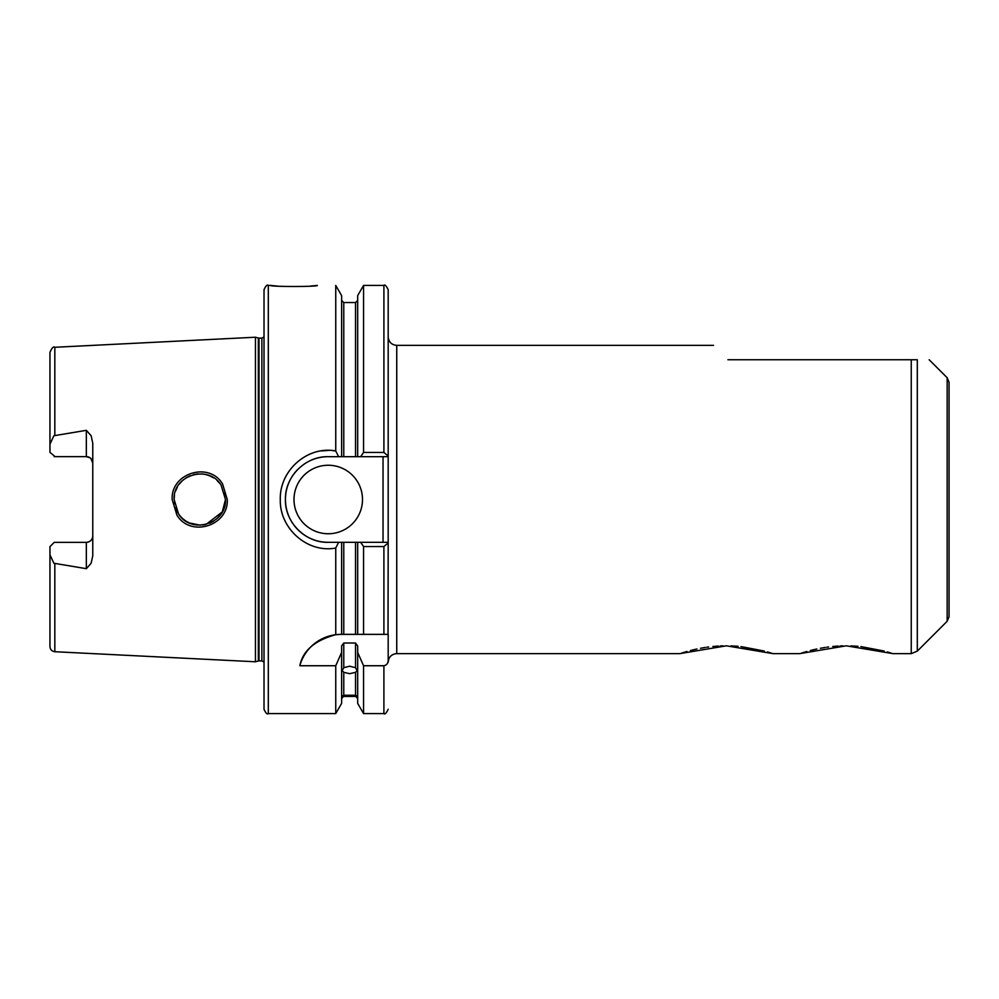 <?xml version="1.0" encoding="UTF-8"?>
<svg xmlns="http://www.w3.org/2000/svg" width="999" height="999" viewBox="0 0 999 999"><rect width="100%" height="100%" fill="white"/><g stroke="black" fill="none" stroke-linecap="round" stroke-linejoin="round"><path stroke-width="1.5" d="M713.523 345.367L396.74 345.367L396.74 653.633L679.882 653.633L726.435 645.816L772.951 653.633L799.762 653.633L846.315 645.816L892.831 653.633L911.25 653.633L911.25 359.752L917.307 359.752C932.941 359.752 932.941 359.752 917.307 359.752L917.307 651.123L911.25 653.633M206.069 524.413L222.29 511.913L225.487 499.5L221.091 485.139C208.716 464.21 172.777 474.962 174.113 499.5L178.521 513.886C191.134 534.915 226.86 523.838 225.487 499.5L224.688 505.869M172.178 499.5C170.692 472.977 209.315 461.276 222.565 483.953L227.273 499.5C228.759 525.886 190.422 537.812 176.898 515.072L172.178 499.5M310.564 286.064L317.32 285.427C318.756 286.838 269.206 286.838 270.654 285.427L274.725 285.839M274.925 285.864L277.547 286.076M357.679 652.422L363.549 665.746L363.549 713.573L357.679 703.396L357.679 645.953L355.532 643.019L343.768 643.019L343.768 667.694L342.158 670.691L343.768 672.327L343.768 695.242C341.633 696.365 341.633 696.628 343.768 696.041L341.621 698.588M343.768 667.694L349.65 666.196L355.532 667.694L355.532 643.019M357.679 698.588L355.532 696.041L343.768 696.041C341.633 696.628 341.633 696.365 343.768 695.242L355.532 695.242L355.532 672.327L349.65 673.688L343.768 672.327M89.997 457.779L86.339 456.643L86.339 430.319L91.134 435.751L92.77 443.194L92.77 555.806L91.134 563.249L86.339 568.681L86.339 542.357A6.419 6.419 0 0 0 92.77 535.939C92.47 539.76 90.322 541.895 86.339 542.357L54.233 542.357L49.95 546.64L49.95 554.807L53.884 563.249L86.339 568.681M86.339 430.319L53.884 435.751L49.95 444.193L49.95 452.36L55.082 456.643M86.339 456.643A6.419 6.419 0 0 1 92.77 463.061A6.419 6.419 0 0 0 86.339 456.643L54.233 456.643M293.993 499.5A34.253 34.253 0 0 0 328.246 533.753A34.253 34.253 0 0 0 362.5 499.5A34.253 34.253 0 0 0 328.246 465.247A34.253 34.253 0 0 0 293.993 499.5M335.751 634.702L341.084 634.365A42.82 42.82 0 0 0 299.825 665.746C302.759 650.761 314.735 640.421 335.751 634.702L335.751 548.026C307.68 553.434 279.458 528.683 280.294 499.5C279.445 470.279 307.704 445.579 335.751 450.974L338.624 456.68L328.246 456.68A42.82 42.82 0 0 0 308.067 461.738M306.93 462.362A42.82 42.82 0 0 0 304.595 463.811M297.427 469.78A42.82 42.82 0 0 0 292.732 523.414M357.679 456.68L360.651 456.68L363.549 452.46L363.549 285.427L357.679 295.604L357.679 456.68L355.532 456.68L355.532 302.56L343.768 302.56L343.768 456.68L355.532 456.68L328.246 456.68C305.357 456.093 284.84 476.623 285.427 499.5C284.815 522.352 305.394 542.919 328.246 542.32L338.624 542.32L335.751 548.026M200.2 525.187L189.36 522.964L185.677 520.954M185.764 521.016L182.268 518.281M179.483 515.209L177.16 511.65M174.301 502.634L174.463 503.721M175.512 507.854L177.198 511.7M179.52 515.272L182.355 518.356M193.381 524.375L197.577 525.087M202.547 525.037L205.956 524.438M209.815 523.164L213.699 521.103M216.546 518.981L219.967 515.422M396.74 653.633C391.546 654.133 388.686 656.992 388.186 662.2L388.186 634.365L363.549 634.365L363.549 546.54L360.651 542.32L357.679 542.32L357.679 634.365L363.549 634.365L341.084 634.365M949.05 382.28L949.05 616.72L947.164 621.266L947.164 377.734L949.05 382.28M268.306 713.573C267.257 714.66 265.834 713.236 264.023 709.29L264.023 289.71C265.834 285.764 267.257 284.34 268.306 285.427L268.306 713.573L335.751 713.573L335.751 665.746L341.621 652.422L341.621 645.953L343.768 643.019M258.329 337.999L258.991 338.087L258.991 660.913L258.329 661.001L258.329 337.999L255.457 337.225L255.457 661.775L54.833 651.723C51.848 651.298 50.225 649.587 49.95 646.59L49.95 554.807M335.751 450.974L335.751 285.427L341.621 295.604L341.621 456.68M335.514 450.936L332.068 450.524M329.158 450.374L320.866 450.949M727.909 359.752C708.865 340.709 708.865 340.709 727.909 359.752L911.25 359.752M772.751 653.571L772.04 653.334M770.928 652.984L769.617 652.572M769.342 652.497L767.419 651.922M764.31 651.048L740.971 646.59M738.111 646.316L731.006 645.891M723.101 645.854L721.827 645.891M721.44 645.903L720.117 645.953M718.256 646.053L712.849 646.49M708.628 646.977L706.73 647.24M705.306 647.452L700.524 648.276M696.927 649L693.681 649.737M693.493 649.775L690.409 650.549M686.975 651.473L681.88 652.996M892.631 653.571L891.92 653.334M890.808 652.984L889.497 652.572M889.222 652.497L887.299 651.922M884.19 651.048L860.851 646.59M857.991 646.316L850.886 645.891M842.981 645.854L841.707 645.891M841.32 645.903L839.997 645.953M838.136 646.053L832.729 646.49M828.508 646.977L826.61 647.24M825.186 647.452L820.404 648.276M816.807 649L813.561 649.737M813.373 649.775L810.289 650.549M806.855 651.473L801.76 652.996M355.532 696.041C357.667 696.628 357.667 696.365 355.532 695.242C357.667 696.365 357.667 696.628 355.532 696.041M355.532 672.327L357.142 670.691L355.532 667.694M299.825 665.746L335.751 665.746M341.621 634.365L341.621 542.32L328.246 542.32A42.82 42.82 0 0 1 293.831 524.975M355.532 634.365L355.532 542.32L343.768 542.32L343.768 634.365M363.549 452.46L383.903 452.46L388.186 456.056L388.186 542.944L383.903 546.54L363.549 546.54M355.532 542.32L357.679 542.32M341.621 542.32L343.768 542.32M388.186 542.944L388.024 634.365M383.903 452.46L383.903 285.427C384.79 284.253 386.213 285.689 388.186 289.71L388.186 456.056M335.751 713.573L341.621 703.396L341.621 652.422M363.549 665.746L383.903 665.746C386.75 665.097 388.174 663.249 388.186 660.202M49.95 444.193L49.95 352.41C51.886 347.852 53.509 346.141 54.833 347.277L54.833 435.427M224.675 493.081L225.237 495.916M174.113 499.5L174.45 495.354M175.499 491.171L177.422 486.875M179.171 484.19L182.767 480.269M185.814 477.959L190.135 475.699M193.444 474.612L198.052 473.876M202.123 473.913L205.981 474.562M209.49 475.711L213.786 477.947M216.945 480.369L219.967 483.591M210.202 476.011L206.044 474.587M92.77 463.061L90.946 458.591M388.186 456.68L360.651 456.68M360.651 542.32L388.186 542.32M383.042 542.32L383.042 456.68M258.991 338.087L261.875 338.087L261.875 660.913L264.023 662.062M54.833 563.573L54.833 651.723M383.903 634.365L383.903 546.54M363.549 713.573L383.903 713.573L383.903 665.746M947.164 377.734L929.182 359.752M54.833 347.277L255.457 337.225M268.306 285.427L270.654 285.427M355.532 696.44L343.768 696.44M363.549 285.427L383.903 285.427M355.532 302.56L357.679 300.412M343.768 302.56L341.621 300.412M383.903 713.573C384.79 714.747 386.213 713.311 388.186 709.29M258.329 661.001L255.457 661.775M258.991 660.913L261.875 660.913M261.875 338.087L264.023 336.938M947.164 621.266L917.307 651.123M396.74 345.367C391.546 344.867 388.686 342.008 388.186 336.8"/></g></svg>
